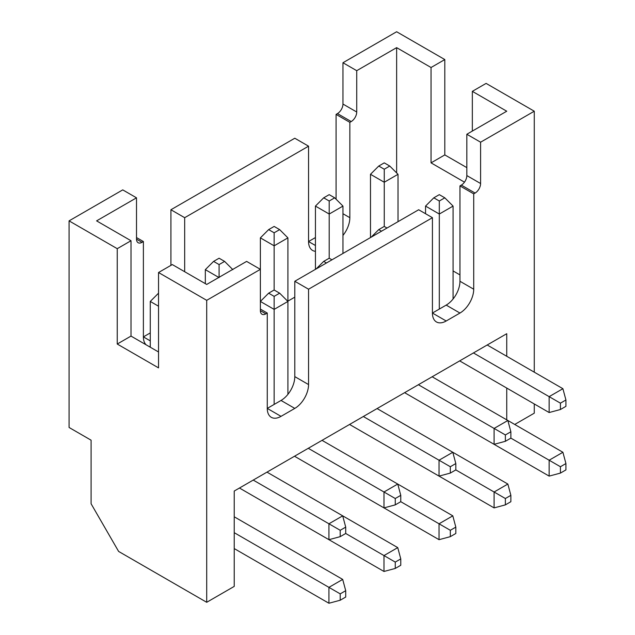 <?xml version="1.0" encoding="UTF-8"?>
<svg xmlns="http://www.w3.org/2000/svg" width="635" height="635" viewBox="0 0 635 635"><rect width="100%" height="100%" fill="white"/><g stroke="black" fill="none" stroke-linecap="round" stroke-linejoin="round"><path stroke-width="0.95" d="M506.746 356.275L506.746 333.708L234.228 491.045L234.228 586.399L206.708 602.297L118.618 551.434L91.091 503.761L91.091 440.19L69.072 427.474L69.072 220.869L122.745 189.881L136.509 197.826L136.509 239.149L142.018 242.324L143.391 241.53L143.391 336.883A19.463 11.239 -60 0 0 146.145 344.829M506.746 419.846L506.746 388.064M534.273 403.955L534.273 413.171L514.731 424.458M459.954 274.907L453.072 270.931M287.909 301.133L294.791 297.156M466.836 167.632L444.81 154.916L431.046 162.862L431.046 67.508L396.637 47.641L396.637 172.926M534.273 372.166L534.273 111.212L480.6 142.2L480.6 183.523A7.787 4.493 -60 0 1 475.091 193.056L461.327 185.11A7.787 4.493 120 0 0 466.836 175.577L466.836 134.255L506.746 111.212L472.337 91.345L472.337 131.08M431.046 162.862L464.471 182.158M69.072 220.869L117.245 248.682L131.008 240.736L96.599 220.869L136.509 197.826M444.81 154.916L444.81 59.563L396.637 31.75L342.963 62.738L356.727 70.683L396.637 47.641M356.727 70.683L356.727 112.006A7.787 4.493 -60 0 1 351.219 121.547L349.845 122.341L349.845 217.694A19.463 11.239 -60 0 1 342.963 235.434M315.436 251.325A19.463 11.239 -60 0 1 312.587 250.444A19.463 11.239 -60 0 1 308.554 241.53L308.554 146.177L184.682 217.694L184.682 271.724M150.273 346.678A19.463 11.239 -60 0 1 148.9 346.424M142.018 242.324A7.787 4.493 -60 0 1 138.12 242.713A7.787 4.493 -60 0 1 136.509 239.149M172.299 264.573L206.708 284.44L246.618 261.398L260.382 269.343L206.708 300.331L158.536 272.518L172.299 264.573M131.008 240.736L131.008 336.09L158.536 351.981M281.027 400.455A19.463 11.239 120 0 0 294.791 376.618L294.791 281.265L418.663 209.748L432.427 217.694L308.554 289.211L308.554 384.564A19.463 11.239 -60 0 1 294.791 408.4L281.027 400.455L267.264 408.4A19.463 11.239 -60 0 0 271.296 417.314A19.463 11.239 -60 0 0 281.027 416.354L267.264 408.4L267.264 313.047L260.382 309.07M475.091 193.056L473.718 193.858L473.718 289.211A19.463 11.239 -60 0 1 459.954 313.047L446.191 305.102L432.427 313.047A19.463 11.239 -60 0 0 436.459 321.961A19.463 11.239 -60 0 0 446.191 320.992L432.427 313.047L432.427 217.694M446.191 305.102A19.463 11.239 120 0 0 459.954 281.265L459.954 185.904L461.327 185.11M444.81 59.563L431.046 67.508M480.6 142.2L466.836 134.255M534.273 111.212L486.1 83.399L472.337 91.345M308.554 146.177L294.791 138.232L170.918 209.748L184.682 217.694M315.436 245.507L308.554 241.53L315.436 237.561M336.082 199.207L336.082 114.395L349.845 122.341M336.082 114.395L337.455 113.594A7.787 4.493 120 0 0 342.963 104.061L356.727 112.006M342.963 62.738L342.963 104.061M136.509 237.561L143.391 241.53M150.273 340.86L143.391 336.891L150.273 332.915M170.918 209.748L170.918 265.366M117.245 248.682L117.245 344.035L131.008 336.09M158.536 272.518L158.536 367.879L117.245 344.035M308.554 289.211L294.791 281.265M294.791 408.4L281.027 416.354M267.264 313.047L265.89 313.841A7.787 4.493 -60 0 1 261.993 314.23A7.787 4.493 -60 0 1 260.382 310.666L260.382 237.871L268.637 229.616L274.145 226.433L279.654 229.616L274.145 232.791L268.637 229.616M473.718 193.858L459.954 185.904M459.954 313.047L446.191 320.992M206.708 602.297L206.708 300.331M322.04 440.349L452.803 515.842L439.039 523.788L450.318 530.296L455.819 527.121L455.819 533.479L450.318 536.654L450.318 530.296M395.264 504.873L383.984 507.897L294.513 456.24L439.039 539.679L439.039 523.788L400.764 501.69L400.772 495.34L395.264 498.515L395.264 504.873L400.772 501.69M439.039 539.679L450.318 536.654M452.803 515.842L455.819 527.121M377.095 408.567L507.857 484.053L494.094 492.006L505.373 498.515L510.873 495.34L510.873 501.698L505.373 504.873L505.373 498.515M450.318 473.083L439.039 476.107L349.567 424.458L494.094 507.897L494.094 492.006L455.819 469.908L455.819 463.55L450.318 466.733L450.318 473.083L455.819 469.908M494.094 507.897L505.373 504.873M507.857 484.053L510.873 495.34M432.149 376.777L562.904 452.271L549.14 460.216L560.427 466.733L565.928 463.55L565.928 469.908L560.427 473.091L560.427 466.733M505.373 441.301L494.094 444.325L404.622 392.668L549.14 476.107L549.14 460.216L510.873 438.126L510.873 431.768L505.373 434.943L505.373 441.301L510.873 438.126M549.14 476.107L560.427 473.091M562.904 452.271L565.928 463.55M565.928 399.979L565.928 406.337L560.427 409.519L560.427 403.161L565.928 399.979L562.904 388.699L549.14 396.645L560.427 403.161M487.204 344.995L562.904 388.699M473.44 352.941L549.14 396.645L549.14 412.536L560.427 409.519M418.386 384.723L505.373 434.943M510.873 431.768L507.857 420.489L494.094 428.434L494.094 444.325M363.331 416.512L450.318 466.733M455.819 463.55L452.803 452.271L439.039 460.216L439.039 476.107M308.277 448.294L395.264 498.515M400.772 495.34L397.748 484.053L383.984 491.998L383.984 507.897M266.986 472.13L397.748 547.624L383.984 555.569L395.264 562.086L400.772 558.903L400.772 565.261L395.264 568.444L395.264 562.086M340.209 536.654L328.93 539.679L239.458 488.029L383.984 571.468L383.984 555.569L345.718 533.479L345.718 527.121L340.209 530.296L340.209 536.654L345.718 533.479M383.984 571.468L395.264 568.444M397.748 547.624L400.772 558.903M274.145 404.431L274.145 309.388L260.382 301.442L268.637 293.18L274.145 290.005L279.654 293.18L274.145 296.362L268.637 293.18M287.909 394.359L287.909 301.442L279.654 293.18M274.145 296.362L274.145 309.388L287.909 301.442L287.909 237.871L279.654 229.616M218.821 277.447L205.327 269.653L213.59 261.398L219.091 258.215L224.599 261.398L219.091 264.573L213.59 261.398M205.327 283.647L205.327 269.653M219.091 277.598L219.091 264.573M232.855 269.653L224.599 261.398M274.145 290.005L274.145 245.816L260.382 237.871M274.145 232.791L274.145 245.816L287.909 237.871M326.446 262.985L323.691 261.398L329.2 258.215L331.954 259.81M316.174 268.915L323.691 261.398M381.5 231.203L378.746 229.616L384.254 226.433L387.009 228.021M371.229 237.133L378.746 229.616M329.2 258.215L329.2 214.035L315.436 206.089L323.691 197.826L329.2 194.651L334.701 197.826L329.2 201.009L323.691 197.826M315.436 269.343L315.436 206.089M342.963 253.452L342.963 206.089L334.701 197.826M329.2 201.009L329.2 214.035L342.963 206.089M384.254 226.433L384.254 182.245L370.491 174.3L378.746 166.045L384.254 162.862L389.755 166.045L384.254 169.22L378.746 166.045M370.491 237.561L370.491 174.3M398.018 221.663L398.018 174.3L389.755 166.045M384.254 169.22L384.254 182.245L398.018 174.3M439.309 194.651L444.81 197.826L439.309 201.009L433.8 197.826L439.309 194.651M453.072 298.998L453.072 206.089L444.81 197.826M425.545 213.717L425.545 206.089L433.8 197.826M439.309 309.078L439.309 214.035L425.545 206.089M439.309 201.009L439.309 214.035L453.072 206.089M253.222 480.076L340.209 530.296M345.718 527.121L342.694 515.842L328.93 523.788L328.93 539.679M234.228 516.795L342.694 579.414L328.93 587.359L340.209 593.868L345.718 590.693L345.718 597.051L340.209 600.226L340.209 593.868M234.228 548.577L328.93 603.25L328.93 587.359L234.228 532.686M328.93 603.25L340.209 600.226M342.694 579.414L345.718 590.693M158.536 306.205L150.273 301.442L158.536 293.18M150.273 347.218L150.273 301.442M459.676 360.886L549.14 412.536M342.963 213.717L349.845 217.694M337.455 113.594L351.219 121.547M308.554 384.564L294.791 376.618M265.89 313.841L260.382 310.666M480.6 183.523L466.836 175.577M473.718 289.211L459.954 281.265"/></g></svg>
